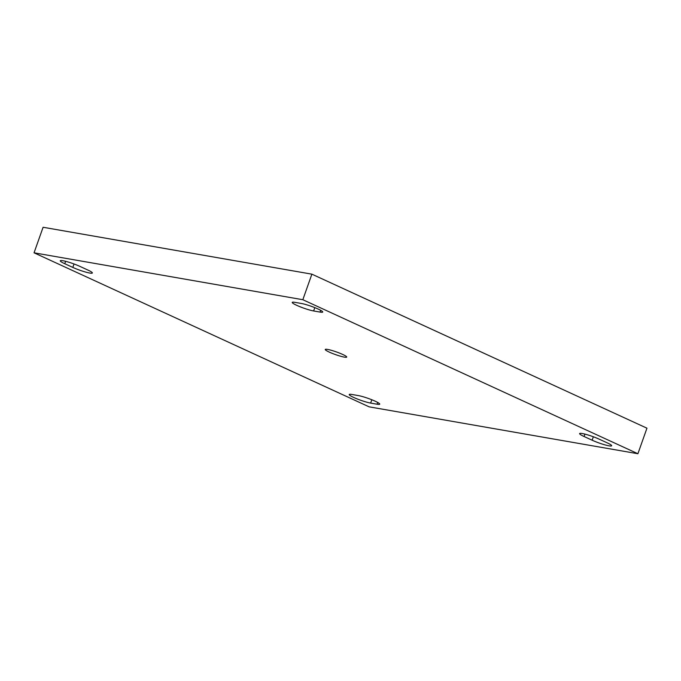 <?xml version="1.0" encoding="UTF-8"?>
<svg xmlns="http://www.w3.org/2000/svg" width="681" height="681" viewBox="0 0 681 681"><rect width="100%" height="100%" fill="white"/><g stroke="black" fill="none" stroke-linecap="round" stroke-linejoin="round"><path stroke-width="1.02" d="M89.722 273.038A12.743 1.583 -160.5 0 0 92.361 272.979A12.743 1.583 -160.5 0 0 87.866 270.042L79.822 266.348A12.743 1.583 -160.5 0 0 67.334 261.776A12.743 1.583 -160.5 0 0 60.286 260.772A12.743 1.583 -160.5 0 0 64.772 263.717L72.816 267.412A12.743 1.583 -160.5 0 0 89.722 273.038M609.035 445.834A12.743 1.583 -160.5 0 0 611.666 445.774A12.743 1.583 -160.5 0 0 607.18 442.829L599.135 439.134A12.743 1.583 -160.5 0 0 586.647 434.572A12.743 1.583 -160.5 0 0 579.599 433.567A12.743 1.583 -160.5 0 0 584.085 436.512L592.13 440.207A12.743 1.583 -160.5 0 0 609.035 445.834M327.604 349.421A11.381 1.413 -160.5 0 0 325.246 349.472A11.381 1.413 -160.5 0 0 332.192 353.354A11.381 1.413 -160.5 0 0 344.356 357.125A11.381 1.413 -160.5 0 0 346.706 357.074A11.381 1.413 -160.5 0 0 339.759 353.192A11.381 1.413 -160.5 0 0 327.604 349.421M637.901 453.733L646.95 428.187L311.881 274.162L43.099 227.267L34.05 252.813L369.119 406.838L637.901 453.733L302.832 299.717L311.881 274.162M302.832 299.717L34.05 252.813M351.873 394.461A12.743 1.583 -160.5 0 0 349.234 394.52A12.743 1.583 -160.5 0 0 357.014 398.87A12.743 1.583 -160.5 0 0 370.634 403.084L377.087 404.216A12.743 1.583 -160.5 0 0 379.717 404.156A12.743 1.583 -160.5 0 0 371.945 399.807A12.743 1.583 -160.5 0 0 358.325 395.584L351.873 394.461M294.864 302.338A12.743 1.583 -160.5 0 0 292.234 302.398A12.743 1.583 -160.5 0 0 300.015 306.739A12.743 1.583 -160.5 0 0 313.626 310.962L320.079 312.085A12.743 1.583 -160.5 0 0 322.717 312.034A12.743 1.583 -160.5 0 0 314.937 307.684A12.743 1.583 -160.5 0 0 301.317 303.462L294.864 302.338M314.809 307.633L313.626 310.962M320.7 310.332L320.079 312.085M371.817 399.756L370.634 403.084M377.708 402.454L377.087 404.216M584.936 434.103L584.085 436.512M593.347 436.768L592.13 440.207M65.623 261.317L64.772 263.717M74.033 263.981L72.816 267.412"/></g></svg>
